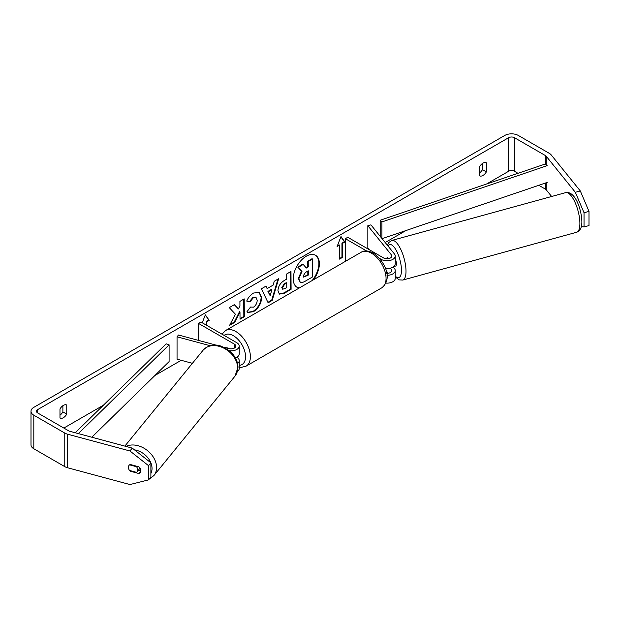 <?xml version="1.0" encoding="UTF-8"?>
<svg xmlns="http://www.w3.org/2000/svg" width="620" height="620" viewBox="0 0 620 620"><rect width="100%" height="100%" fill="white"/><g stroke="black" fill="none" stroke-linecap="round" stroke-linejoin="round"><path stroke-width="0.93" d="M237.429 371.434A8.223 4.751 0 0 0 239.227 368.474L239.227 360.638A8.223 4.751 180 0 1 237.561 363.506M236.825 357.283L236.825 357.283A8.223 4.751 180 0 1 239.227 360.638M229.377 350.75A8.223 4.751 0 0 0 239.227 346.092A8.223 4.751 0 0 0 236.825 342.736L200.965 322.036L198.547 323.438L198.547 340.411M223.735 347.192L228.981 348.603A4.797 2.767 0 0 0 235.802 346.092A4.797 2.767 0 0 0 234.399 344.139L198.547 323.438M210.11 345.704L177.049 336.807L178.498 335.009L216.194 345.162M228.214 348.401L226.889 347.634A5.138 2.968 -120 0 0 226.501 347.797A5.138 2.968 -120 0 0 226.347 347.897A5.138 2.968 60 0 1 226.362 347.89L226.401 347.905M235.414 357.934A8.223 4.751 0 0 0 239.227 353.927L239.227 346.092M177.049 336.807L177.049 359.181L192.401 363.32M129.588 464.853L136.524 466.721A5.138 3.821 39.2 0 1 137.702 469.851A5.138 3.821 39.2 0 1 137.02 471.843A5.138 3.821 39.2 0 1 136.501 472.339L129.557 470.471A5.138 3.821 39.2 0 1 128.387 467.341A5.138 3.821 39.2 0 1 129.053 465.357A5.138 3.805 38.9 0 1 130.246 464.489L138.942 466.829A5.138 3.805 38.9 0 1 140.802 470.689A5.138 3.805 38.9 0 1 140.143 472.665A5.138 3.805 38.9 0 1 138.942 473.541L130.246 471.2A5.138 3.805 38.9 0 1 129.58 470.471M136.524 466.721L136.888 466.271M313.464 279.791A18.491 10.672 120 0 0 315.541 255.285A18.491 10.672 120 0 0 306.303 256.2A18.491 10.672 120 0 0 294.221 272.49A18.491 10.672 120 0 0 297.058 287.308A18.491 10.672 120 0 0 299.142 288.06M312.178 280.527A18.491 10.672 120 0 0 315.301 255.146M59.977 418.066A6.851 3.952 120 0 0 63.364 417.71A6.851 3.952 120 0 0 66.758 414.152L66.758 405.038A6.851 3.952 120 0 0 59.977 408.952L59.977 418.066M482.957 175.46A6.851 3.952 -60 0 1 479.562 175.817L479.562 166.71A6.851 3.952 -60 0 1 486.351 162.789L486.351 171.903A6.851 3.952 -60 0 1 482.957 175.46M235.414 314.239L229.594 325.345L234.685 322.361L239.979 312L240.025 319.23L244.319 316.712L244.203 298.879L239.909 301.397L239.94 306.009L238.382 308.946L234.438 304.606L229.276 307.629L235.414 314.239M267.15 288.602L273.164 285.084L274.234 281.279L278.667 278.682L272.226 300.375L268.111 302.793L261.431 288.781L266.011 286.099L267.15 288.602L265.732 286.262M517.987 173.305L514.453 171.26A4.107 2.372 0 0 0 508.632 171.26L486.545 184.016M405.93 230.562L385.198 242.529M181.203 360.305L154.93 375.472M103.385 405.232L63.852 428.056M575.345 192.293L580.312 190.952L589 211.397L584.032 212.738L575.345 192.293L546.236 156.248A4.107 2.372 0 0 0 545.414 155.574L514.453 137.694A4.107 2.372 0 0 0 508.632 137.694L37.688 409.595A4.107 2.372 0 0 0 36.479 411.269A4.107 2.372 0 0 0 37.688 412.951L68.65 430.83A4.107 2.372 0 0 0 69.82 431.303L132.254 448.105L150.885 462.814L150.885 477.005L148.567 479.872L129.936 484.546L67.502 467.736A9.595 5.541 0 0 1 64.775 466.635L33.813 448.756A9.595 5.541 0 0 1 31 444.842L31 411.269A9.595 5.541 0 0 0 33.813 415.191L64.775 433.062A9.595 5.541 0 0 0 67.502 434.171L129.936 450.972L132.254 448.105M202.252 322.78L205.328 314.844L209.203 320.362L206.786 321.757L206.786 325.392M203.151 323.299L203.871 323.717M342.449 243.435L344.867 242.033L340.992 236.522L337.117 246.512L339.543 245.109L339.543 259.098L342.449 257.416L342.449 243.435L341.961 243.156L341.961 257.137L342.449 257.416M277.962 290.71L277.962 290.656C278.225 286.238 280.434 282.798 284.588 280.325L286.711 279.085L286.68 273.986L290.974 271.467L291.09 289.308L284.448 293.198L279.387 294.128L277.962 290.71M250.124 307.047L253.526 307.148C255.843 305.521 257.067 303.226 257.192 300.266L255.99 297.344L253.464 297.623L249.976 301.839L246.729 301.08C248.016 297.817 250.294 295.135 253.565 293.035L259.323 292.377L261.625 297.623C261.284 303.537 258.579 308.217 253.51 311.69L247.76 312.48L246.907 311.821L250.371 307.241M580.312 190.952L551.203 154.907A9.595 5.541 0 0 0 549.289 153.334L518.328 135.454A9.595 5.541 0 0 0 504.757 135.454L33.813 407.356A9.595 5.541 0 0 0 31 411.269M482.469 163.455L482.469 169.663A6.851 3.952 -60 0 1 479.562 172.91M59.977 415.16A6.851 3.952 120 0 0 62.884 411.913L62.884 405.705M150.885 473.494A17.128 12.741 39.2 0 0 152.04 468.511A17.128 12.741 39.2 0 0 150.885 462.83L148.567 465.682L148.567 479.872M148.567 465.682L129.936 450.972M128.425 467.914A5.138 3.805 38.9 0 1 129.037 465.364M138.57 469.952L140.802 470.549M551.63 196.494L546.236 189.813A4.107 2.372 0 0 0 545.414 189.139L538.772 185.303M581.327 226.595L584.032 226.928L589 225.587L589 211.397M584.032 212.738L584.032 226.928M486.351 171.903L482.469 169.663M140.748 471.301L138.942 473.541M130.611 470.75L130.246 471.2M66.758 414.152L62.884 411.913M303.203 264.453L302.723 264.174L297.747 267.088L301.498 271.142L298.336 278.504L300.235 282.201L298.817 278.783L301.979 271.421L298.236 267.367L303.203 264.453L306.365 268.034L308.256 266.925L308.217 261.516L312.526 258.99L312.643 276.861L305.296 281.17C302.94 282.511 301.25 282.852 300.227 282.193L300.096 282.115M306.04 267.662L307.768 266.647L307.737 261.229L312.038 258.711L312.526 258.99M307.737 261.229L308.217 261.516M307.768 266.647L308.256 266.925M297.747 267.088L298.236 267.367M301.498 271.142L301.979 271.421M296.817 287.161A18.491 10.672 120 0 0 299.452 287.874M205.228 315.107L209.203 320.362M208.723 320.083L206.297 321.478L206.786 321.757M206.297 321.478L206.297 325.113M341.961 257.137L339.543 258.54M337.396 245.791L339.055 244.83L339.543 245.109M341.961 243.156L344.387 241.754L340.892 236.786M344.387 241.754L344.867 242.033M271.87 289.679L268.413 291.71L270.165 295.74L271.87 289.679L271.382 289.401L267.925 291.431L268.413 291.71M267.925 291.431L270.165 295.74M277.977 279.085L271.738 300.096L272.226 300.375M271.738 300.096L267.902 302.351M282.255 287.959L282.774 289.253L286.765 287.672L286.735 282.953L284.696 284.146L282.255 287.959L281.774 287.68L282.565 289.075M281.774 287.68L284.216 283.867L286.254 282.673L286.735 282.953M290.493 271.754L290.61 289.021L291.09 289.308M290.61 289.021L283.96 292.919L279.155 293.973M238.382 308.946L234.283 304.691M240.017 318.672L243.838 316.433L243.722 299.158M243.838 316.433L244.319 316.712M230.02 324.531L234.205 322.082L239.49 311.713L239.979 312M234.205 322.082L234.685 322.361M259.075 292.245L261.136 297.344C260.803 303.25 258.098 307.938 253.03 311.403L247.519 312.333M255.735 297.228L252.976 297.344L249.496 301.56L249.976 301.839M249.496 301.56L246.799 300.933M303.149 275.939L303.614 277.14L308.31 275.094L308.279 270.808L305.443 272.474L303.149 275.939M303.405 276.962L307.822 274.815L307.799 271.087M307.822 274.815L308.31 275.094M386.554 258.78A5.138 1.751 74.6 0 1 386.988 257.85A5.138 1.775 74.9 0 1 387.291 257.68A5.138 1.775 74.9 0 1 387.322 257.672L388.159 258.711M386.988 275.311A8.223 4.751 0 0 0 395.242 270.568A8.223 4.751 0 0 0 394.475 268.561L393.204 266.988M395.242 270.568L395.242 278.396A8.223 4.751 180 0 1 385.888 283.1M386.74 273.335A4.797 2.767 0 0 0 391.817 270.568A4.797 2.767 0 0 0 391.367 269.398L390.391 268.181M379.564 258.431L381.207 259.377A8.223 4.751 180 0 0 390.166 260.408A8.223 4.751 180 0 0 395.242 256.021A8.223 4.751 180 0 0 394.475 254.014L370.93 224.866L367.831 225.703L391.367 254.851A4.797 2.767 180 0 1 391.817 256.021A4.797 2.767 180 0 1 388.856 258.579A4.797 2.767 180 0 1 383.633 257.982L347.774 237.282L345.356 238.677L345.635 261.214M366.622 250.953L345.356 238.677M395.242 256.021L395.242 263.856A8.223 4.751 180 0 1 385.454 268.514M367.831 225.703L367.831 248.078L369.001 249.527M386.183 270.808L388.159 273.257M395.242 258.749A5.138 1.751 74.6 0 1 396.389 263.795A5.138 1.751 74.6 0 1 395.576 266.065L393.778 266.553A5.138 1.751 74.6 0 0 393.995 266.414L393.925 266.437M387.004 257.842L387.725 258.757M545.414 155.574L545.414 163.959L380.176 220.255L380.176 236.313M545.414 163.959L547.158 165.664L381.912 221.952L381.912 238.468M381.912 221.952L380.176 220.255M547.158 182.451L382.091 238.677M75.252 432.76L166.144 343.821L169.097 344.821L169.097 361.607L91.822 437.224M78.368 433.605L169.097 344.821M234.399 344.139L234.399 348.053M124.853 446.113L203.12 350.184A20.553 15.291 39.2 0 1 224.091 348.285A20.553 15.291 39.2 0 1 237.677 368.195A20.553 15.291 39.2 0 1 234.972 376.177L153.892 475.555A20.553 15.291 -140.8 0 0 156.597 467.573A20.553 15.291 -140.8 0 0 145.878 449.399A20.553 15.291 -140.8 0 0 126.023 446.431M134.463 449.857A17.128 12.741 39.2 0 1 150.869 462.807M508.632 137.694L508.632 171.26M37.688 409.595L37.688 412.951M67.502 434.171L67.502 467.736M514.453 137.694L514.453 171.26M545.414 183.04L545.414 189.139M546.236 156.248L546.236 164.765M546.236 182.761L546.236 189.813M33.813 415.191L33.813 448.756M64.775 433.062L64.775 466.635M298.336 278.504L298.817 278.783M298.336 278.558L298.817 278.837M284.216 283.867L284.696 284.146M281.774 287.626L282.255 287.913M283.96 292.919L284.448 293.198M261.136 297.29L261.625 297.569M261.136 297.344L261.625 297.623M253.03 311.403L253.51 311.69M252.976 297.344L253.464 297.623M305.009 276.466L305.49 276.745M391.367 269.398L391.367 271.738M381.207 259.377L381.207 260.508M391.367 254.851L391.367 257.192M381.796 287.812A20.553 11.865 -120 0 0 384.942 271.335A20.553 11.865 -120 0 0 371.519 253.224A20.553 11.865 -120 0 0 361.243 252.208C364.056 250.255 368.055 250.534 373.232 253.053C383.633 259.888 393.778 278.078 381.796 287.812L246.132 366.133L241.226 367.397L239.227 367.211M361.243 252.208L225.572 330.53A20.553 11.865 60 0 1 235.856 331.545A20.553 11.865 60 0 1 249.279 349.665A20.553 11.865 60 0 1 246.132 366.133M239.227 365.358A17.128 9.889 -120 0 0 245.171 353.051A17.128 9.889 -120 0 0 233.43 335.746A17.128 9.889 -120 0 0 224.122 335.404M579.886 223.192A20.553 7.014 -105.4 0 0 574.895 202.081A20.553 7.014 -105.4 0 0 565.75 192.611C575.004 190.766 581.49 209.142 581.862 221.371C581.979 227.323 580.243 230.95 576.654 232.252A20.553 7.014 -105.4 0 0 579.886 223.192M387.423 245.28L388.934 242.389L391.871 240.436A20.553 7.014 74.6 0 1 401.016 249.899A20.553 7.014 74.6 0 1 406.007 271.01A20.553 7.014 74.6 0 1 402.768 280.07L576.654 232.252M395.242 276.101A17.128 5.844 -105.4 0 0 401.458 270.072A17.128 5.844 -105.4 0 0 396.141 250.201A17.128 5.844 -105.4 0 0 388.05 246.062M153.892 475.555L149.071 479.245M234.972 376.177L237.995 367.373C237.917 362.615 236.158 358.182 232.725 354.059L229.16 350.571L221.433 346.27C214.442 343.744 208.335 345.046 203.12 350.184M140.027 468.162L137.02 471.843M282.774 289.253L282.294 288.974M255.99 297.344L255.502 297.065M225.572 330.53L222.006 334.188M391.871 240.436L565.75 192.611M395.242 276.946L399.226 279.883L402.768 280.07"/></g></svg>
